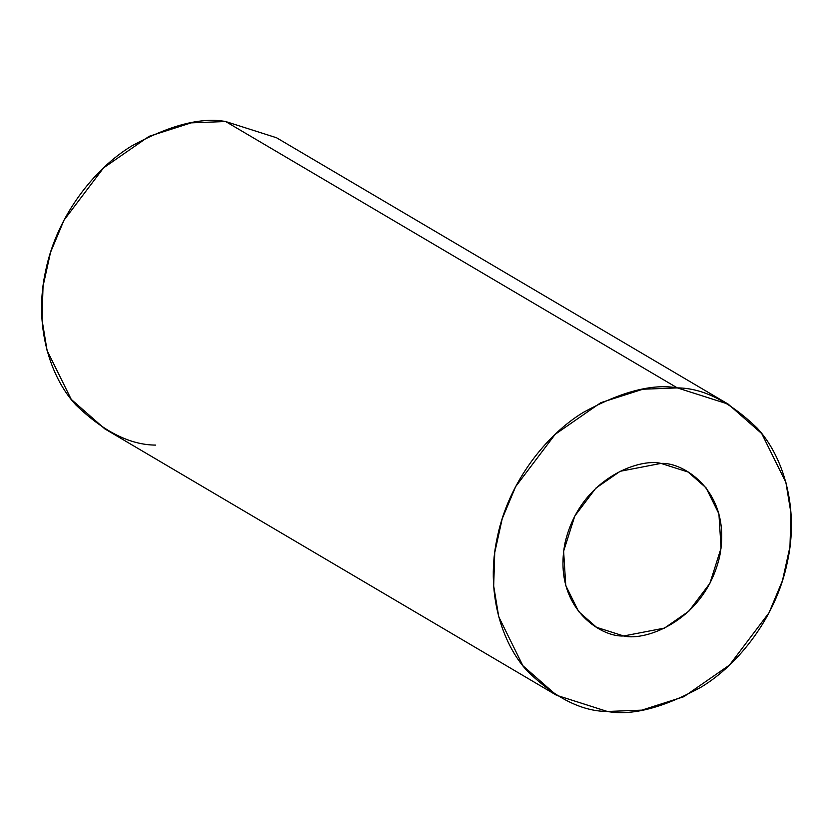 <?xml version="1.0" encoding="UTF-8"?>
<svg xmlns="http://www.w3.org/2000/svg" width="833" height="833" viewBox="0 0 833 833"><rect width="100%" height="100%" fill="white"/><g stroke="black" fill="none" stroke-linecap="round" stroke-linejoin="round"><path stroke-width="1.25" d="M660.996 463.398L620.179 471.291L595.845 488.159L574.78 516.043L563.618 551.248L565.763 585.526L578.643 611.599L596.553 627.322L623.688 635.975L664.495 628.092L688.829 611.214L709.903 583.329L721.066 548.135L718.91 513.857L706.03 487.784L688.131 472.051L660.996 463.398C684.341 461.992 732.353 492.772 719.597 556.736C704.739 620.502 645.533 641.504 623.688 635.975C600.333 637.391 552.331 606.611 565.086 542.647C579.945 478.871 639.15 457.869 660.996 463.398M728.188 404.12L276.514 137.747L225.639 121.524L191.173 122.857L149.117 136.31L103.49 167.943L63.985 220.224L50.532 252.368L43.045 286.229L42.004 319.622L47.085 350.506L71.242 399.382L104.812 428.88L556.486 695.253L522.916 665.765L498.769 616.878L493.688 585.995L494.729 552.612L502.216 518.751L515.658 486.607L555.174 434.326L600.791 402.683L642.857 389.23L677.323 387.897L728.188 404.12L761.758 433.618L785.915 482.494L790.996 513.378L789.955 546.771L782.468 580.632L769.015 612.776L729.51 665.057L683.883 696.69L641.827 710.143L607.361 711.476L556.486 695.253M225.639 121.524L677.323 387.897L225.639 121.524C200.93 117.068 169.63 125.21 131.729 145.952C95.254 167.943 57.102 215.133 45.805 270.111C33.351 324.974 50.022 377.162 75.761 404.817C103.396 431.536 130.031 444.968 155.677 445.103M677.323 387.897C652.614 383.44 621.303 391.593 583.412 412.335C546.937 434.326 508.786 481.505 497.488 536.483C485.035 591.357 501.705 643.534 527.445 671.2C555.08 697.919 581.715 711.34 607.361 711.476C632.07 715.932 663.37 707.79 701.271 687.048C737.746 665.057 775.898 617.867 787.195 562.889C799.649 508.026 782.978 455.838 757.239 428.183C729.604 401.464 702.969 388.032 677.323 387.897"/></g></svg>
